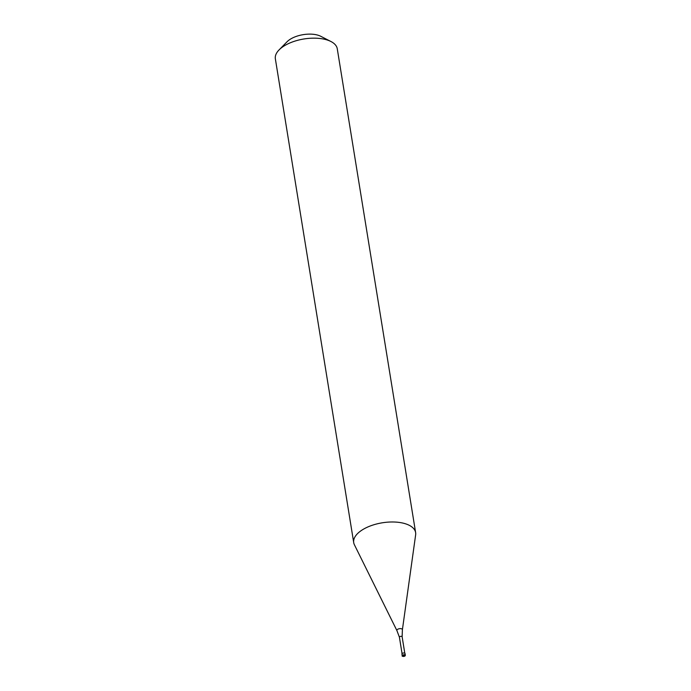 <?xml version="1.0" encoding="UTF-8"?>
<svg xmlns="http://www.w3.org/2000/svg" width="691" height="691" viewBox="0 0 691 691"><rect width="100%" height="100%" fill="white"/><g stroke="black" fill="none" stroke-linecap="round" stroke-linejoin="round"><path stroke-width="1.04" d="M402.706 656.217A1.572 0.751 -9.2 0 1 402.222 655.785L401.937 654.014A1.572 0.751 -9.2 0 1 402.171 653.522A1.572 0.751 170.8 0 1 403.864 652.986A1.572 0.751 170.8 0 1 405.03 653.513L405.315 655.284A1.572 0.751 170.8 0 0 404.149 654.748A1.572 0.751 170.8 0 0 402.464 655.284A1.572 0.751 -9.2 0 0 402.222 655.785C401.834 656.39 402.775 656.45 405.021 655.966L405.315 655.284A1.572 0.751 170.8 0 1 405.081 655.776L404.857 656.001A1.252 0.605 -9.2 0 1 403.147 656.398A1.252 0.605 -9.2 0 1 402.767 655.612A1.252 0.605 170.8 0 1 404.485 655.215A1.252 0.605 170.8 0 1 404.857 656.001L403.812 655.802M396.936 630.65L399.424 637.257A1.373 0.656 -9.2 0 1 399.415 637.232A1.373 0.656 -9.2 0 1 399.623 636.8A1.373 0.656 170.8 0 1 401.1 636.325A1.373 0.656 170.8 0 1 402.127 636.791A1.373 0.656 170.8 0 1 402.127 636.826L402.395 629.76A2.799 1.339 170.8 0 0 400.504 628.62A2.799 1.339 170.8 0 0 397.299 629.579A2.799 1.339 -9.2 0 0 396.936 630.65L354.397 544.75A31.363 15.012 -9.2 0 1 353.714 542.634A31.363 15.012 -9.2 0 1 358.508 532.709A31.363 15.012 170.8 0 1 392.22 521.981A31.363 15.012 170.8 0 1 415.628 532.614L337.268 48.785A31.363 15.012 170.8 0 0 330.954 41.52A31.363 15.012 170.8 0 0 280.14 48.888A31.363 15.012 -9.2 0 0 279.052 49.925A31.363 15.012 -9.2 0 0 275.355 58.813L353.714 542.634M279.052 49.925L287.05 41.771A20.385 9.76 -9.2 0 1 287.758 41.097A20.385 9.76 170.8 0 1 320.788 36.303L330.954 41.52M402.395 629.76L415.645 534.825A31.363 15.012 170.8 0 0 415.628 532.614M402.067 653.626L399.415 637.232M404.779 653.185L402.127 636.791"/></g></svg>
